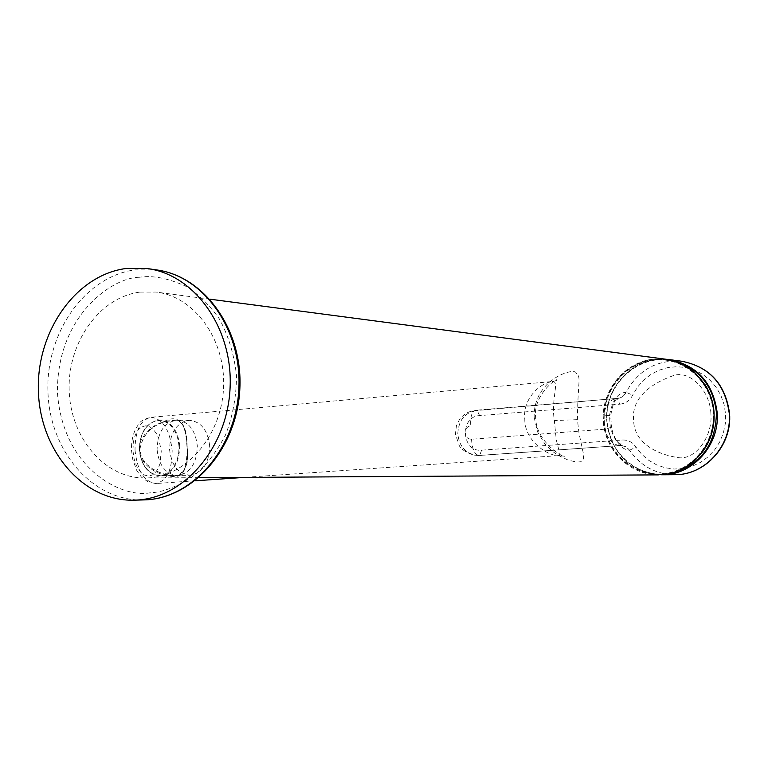 <?xml version="1.0" encoding="UTF-8"?>
<svg xmlns="http://www.w3.org/2000/svg" width="768" height="768" viewBox="0 0 768 768"><rect width="100%" height="100%" fill="white"/><g stroke="black" fill="none" stroke-linecap="round" stroke-linejoin="round"><path stroke-width="0.58" stroke-dasharray="3.84 2.88" d="M534.173 417.312L537.523 431.798L544.781 443.77L552.797 451.565L558.336 455.395L568.138 460.099L576.739 462.134L581.088 461.702L583.584 458.765L583.315 453.226L579.034 433.382L577.411 419.645C577.834 380.131 581.472 377.251 576.173 373.219C575.76 366.73 533.146 378.614 534.173 417.312M524.784 419.03C524.429 441.245 548.314 456.086 558.442 455.626L559.546 455.328L559.814 453.552L556.282 439.968L554.362 420.566C550.8 399.072 559.786 381.466 552.701 381.514C541.104 382.262 522.413 398.256 524.784 419.03M140.045 292.099L155.952 292.07C194.227 296.362 225.523 339.13 223.584 386.765C222.067 434.41 187.728 475.517 149.203 477.85L144.979 478.003C104.362 478.358 70.09 437.318 69.168 389.722C67.728 342.163 99.725 297.072 140.045 292.099M139.104 449.779L139.19 446.63L140.813 440.496L145.987 432.595L150.71 428.294L156.038 424.79L166.685 420.317C176.707 415.613 187.373 421.277 187.123 445.958C188.842 462.317 185.808 472.397 178.022 476.179C164.045 478.435 140.381 467.981 139.104 449.779M176.304 420.221C182.093 420.451 185.558 428.074 186.691 443.088C188.525 459.178 183.629 478.138 178.042 475.19L171.946 475.488L165.706 474.442L159.264 472.339L152.755 469.008L147.293 464.803L143.002 459.619L141.254 456.23L139.795 449.75C142.531 434.544 151.613 425.078 167.03 421.354L176.304 420.221C182.986 421.565 186.557 430.157 187.018 445.997C188.726 461.712 185.741 471.446 178.042 475.19L177.878 475.229M157.075 449.674C158.918 465.629 165.744 474.25 177.542 475.526C190.205 473.414 196.8 463.565 197.318 445.968C195.466 430.176 188.765 421.565 177.235 420.144C164.314 422.102 157.603 431.942 157.075 449.674M710.88 413.539C710.208 391.162 689.549 368.41 671.971 376.128C655.766 381.936 630.96 395.549 633.6 420.096C633.994 444.72 660.326 454.896 677.098 457.43C695.443 461.462 713.098 435.773 710.88 413.539M700.694 454.282C670.522 493.882 604.646 469.795 604.051 421.046L604.349 410.352L606.528 399.878L610.522 389.981L616.186 381.005L623.347 373.258L631.766 367.008L641.165 362.486L651.206 359.856L661.546 359.242L671.827 360.653L681.686 364.08L690.758 369.408L698.707 376.445L705.235 384.97M604.272 420.989C605.894 450.998 632.352 475.872 661.574 473.885C690.816 472.358 715.478 443.52 713.261 412.541C711.485 381.523 683.491 356.938 654.442 359.933C625.354 362.467 602.237 391.008 604.272 420.989M681.648 361.229C656.803 359.606 638.266 369.994 626.035 392.381C617.798 392.534 612.307 400.224 609.542 415.44L610.262 427.133C614.832 441.859 621.274 449.568 629.597 450.24L625.632 446.525L620.246 445.507C614.064 445.421 608.659 440.006 604.022 429.264L603.168 415.363C605.904 405.024 610.32 399.389 616.397 398.467L477.024 410.17C464.64 412.57 458.237 420.643 457.805 434.381C459.542 447.158 466.301 454.205 478.061 455.51L621.571 445.459L626.352 446.928L629.597 450.24C640.608 466.042 655.594 474.192 674.563 474.701M619.757 404.17C625.603 403.594 629.933 400.55 632.726 395.03L637.536 387.053L643.661 380.093L650.909 374.41L659.05 370.186L667.795 367.584L676.867 366.691L685.939 367.555L694.714 370.166L702.874 374.448L710.131 380.237L716.227 387.36L720.931 395.568L724.09 404.563L725.568 414.038L725.318 423.648L723.35 433.056L719.731 441.926L714.595 449.933L708.134 456.816L700.579 462.317L692.208 466.262L683.299 468.518L674.189 469.027L665.174 467.779L656.563 464.832L648.662 460.282L641.712 454.31L635.952 447.12C632.496 442.061 627.83 439.699 621.965 440.035L481.603 450.173C461.462 452.429 459.398 416.438 479.597 415.613L619.757 404.17L617.386 398.496C621.293 398.064 624.173 396.019 626.035 392.381L632.726 395.03M209.674 445.939C207.821 430.291 201.139 421.757 189.648 420.346C176.784 422.285 170.093 432.038 169.574 449.606C171.408 465.427 178.205 473.971 189.965 475.229C202.579 473.136 209.146 463.373 209.674 445.939M577.411 419.645L554.362 420.566M654.422 359.616C637.642 359.242 602.928 379.594 603.984 421.008C607.968 462.23 644.966 477.187 661.594 474.202C678.25 475.229 714.614 455.338 713.568 412.512C709.123 369.984 670.723 356.064 654.422 359.616M665.597 359.203L654.182 359.021C625.19 361.574 601.92 389.549 603.168 419.482C604.032 449.424 629.251 475.162 658.397 474.874M135.014 450.106C137.318 470.928 144.307 482.064 155.981 483.514C166.762 480.979 172.157 470.016 172.166 450.643C169.939 429.965 162.931 418.848 151.142 417.293C140.486 419.702 135.11 430.637 135.014 450.106M132.941 450.701L134.131 458.947L135.571 463.603L137.779 468.221L140.784 472.262L144.461 475.056L148.493 476.045L152.39 475.018L155.741 472.234L158.275 468.25L159.965 463.718L161.261 451.094L158.707 438.432L156.576 433.853L153.638 429.802L150.019 426.922L146.016 425.789L142.09 426.672L138.682 429.36L136.061 433.306L134.314 437.866L133.325 442.483L132.941 450.701M471.514 439.248C472.32 449.933 475.018 455.338 479.606 455.462L478.022 455.51C466.262 454.205 459.514 447.158 457.776 434.381C458.198 420.643 464.602 412.57 476.986 410.17L475.968 410.15C471.936 411.197 470.198 416.419 470.736 425.837C467.069 426.538 465.168 428.928 465.034 433.018C465.629 437.05 467.789 439.123 471.514 439.248L604.022 429.264L611.453 427.315C613.632 437.242 617.357 443.395 622.627 445.795L621.542 445.459M675.427 361.382C640.531 351.235 603.715 384.182 607.152 421.104C608.352 453.494 639.629 479.75 670.762 473.357M661.354 474.778C629.654 471.619 611.472 453.744 606.835 421.152C603.926 387.619 633.658 356.131 666.326 359.299C633.619 356.131 603.888 387.619 606.797 421.152C611.434 453.734 629.626 471.61 661.354 474.778M479.597 415.613L476.986 410.16M621.619 445.469L479.606 455.462L620.342 445.507L621.965 440.035M626.035 392.381L625.997 392.381C624.144 396.019 621.264 398.054 617.347 398.496M609.542 415.44L603.168 415.363M610.262 427.133L611.453 427.315L610.733 415.526C612.499 404.486 615.12 398.573 618.586 397.786L616.406 398.467L471.37 410.995L466.637 413.03L462.509 416.093L459.226 419.99L456.461 425.741L455.405 434.189L459.398 445.882C461.069 449.213 465.83 452.294 473.683 455.117L479.712 455.462L481.603 450.173M629.597 450.24L635.952 447.12M179.75 446.026C177.898 430.118 171.206 421.45 159.677 420.019C146.774 421.997 140.064 431.904 139.546 449.75C141.379 465.821 148.195 474.499 159.984 475.786C172.637 473.654 179.232 463.738 179.75 446.026M178.982 446.064L178.166 439.987L176.4 434.314L173.76 429.35L170.381 425.328L166.454 422.448L162.163 420.864L157.747 420.643L153.408 421.776L149.366 424.214L145.824 427.834L142.954 432.432L140.89 437.789L139.738 443.645L139.555 449.712L140.333 455.693L142.051 461.29L144.614 466.224L147.917 470.266L151.786 473.194L156.029 474.874L160.445 475.2L164.813 474.163L168.912 471.792L172.522 468.211L175.469 463.594L177.59 458.179L178.781 452.227L178.982 446.064M143.856 499.958L142.867 499.987C92.266 501.12 49.469 450.518 47.942 391.632C45.754 332.794 84.96 276.432 135.072 269.866L156.442 269.904M139.315 277.277C111.859 277.373 56.141 316.55 57.485 393.37C63.283 469.843 122.544 498.24 149.942 492.826C163.306 492.317 178.464 486.221 195.418 474.538C206.582 464.842 216.547 451.795 225.322 435.389C232.618 417.034 236.352 397.114 236.515 375.648C234.144 354.461 228.413 335.539 219.341 318.902C209.03 304.493 197.885 293.626 185.914 286.31C168.058 278.179 152.525 275.165 139.315 277.277M194.986 480.816L155.981 483.514L148.445 482.16L141.427 477.101L136.819 470.582L132.806 459.696L131.558 450.605C131.136 440.054 133.478 431.309 138.586 424.368C140.093 421.229 144.278 418.867 151.142 417.293L552.701 381.514L556.349 380.515C560.371 375.859 532.723 393.158 535.651 417.523C535.814 443.443 567.12 459.552 564.346 456.173L558.442 455.626L244.205 477.398M209.885 299.174L155.952 292.07M174.662 475.584L177.542 475.526M198.806 477.677L144.979 478.003M174.624 420.115L177.235 420.144M704.976 384.557L698.4 376.109L690.413 369.149L681.322 363.898L671.462 360.538L661.19 359.184L650.87 359.856L640.858 362.525L631.498 367.066L623.107 373.334L615.974 381.082L610.339 390.048L606.365 399.917L604.205 410.371L603.907 421.037C604.502 469.613 670.022 493.853 700.387 454.656M669.782 359.664L669.005 359.558M189.648 420.346L159.677 420.019C146.659 422.006 139.901 431.914 139.392 449.741C141.216 465.802 148.08 474.48 159.984 475.786L189.965 475.229M143.894 499.958L144.787 499.92M144.989 499.91L145.632 499.882M148.858 268.781L147.322 268.56"/><path stroke-width="1.15" d="M705.235 384.97C710.419 393.331 713.357 402.518 714.058 412.512C714.816 428.246 710.362 442.166 700.694 454.282M125.875 268.522L147.322 268.56C194.534 274.522 232.963 328.138 230.102 387.504C227.75 446.899 184.771 497.51 137.203 500.035L133.67 500.189C82.877 501.331 39.926 450.394 38.4 391.123C36.211 331.901 75.562 275.155 125.875 268.522M665.597 359.203C693.072 362.39 715.267 389.184 714.058 418.531C713.155 447.888 689.078 473.261 661.44 474.768L661.43 474.768C689.05 473.261 713.117 447.888 714.029 418.522C715.238 389.174 693.043 362.39 665.597 359.203L209.885 299.174M670.762 473.357C700.57 465.254 715.795 445.018 716.438 412.637C713.242 386.189 699.571 369.101 675.427 361.382M669.005 359.558L666.326 359.299L669.005 359.558C697.056 365.098 713.117 382.781 717.187 412.608C720 445.085 692.506 475.459 661.824 474.778L674.563 474.701C704.89 475.363 732.038 445.459 729.264 413.482C725.232 384.106 709.363 366.691 681.648 361.229C709.584 366.758 725.549 384.202 729.552 413.53C732.336 445.402 705.168 475.334 674.563 474.701M148.858 268.781L156.442 269.904C203.462 275.856 241.728 329.107 238.886 388.07C236.554 447.053 193.757 497.318 146.381 499.834L133.67 500.189M658.406 474.874L198.806 477.677M194.986 480.816L244.205 477.398M700.387 454.656C710.256 442.474 714.816 428.429 714.058 412.512C713.347 402.346 710.323 393.024 704.976 384.557M681.648 361.229L669.782 359.664M145.632 499.882L146.458 499.834C194.669 497.203 237.581 446.822 239.875 388.138C242.726 329.482 204.307 276.048 156.442 269.904"/></g></svg>
